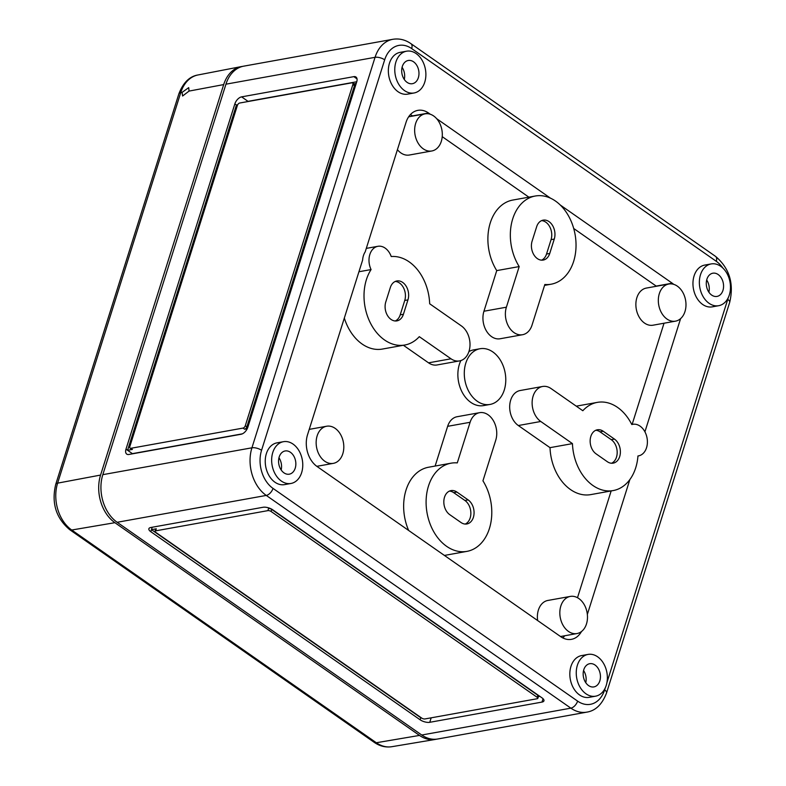<?xml version="1.0" encoding="UTF-8"?>
<svg xmlns="http://www.w3.org/2000/svg" width="786" height="786" viewBox="0 0 786 786"><rect width="100%" height="100%" fill="white"/><g stroke="black" fill="none" stroke-linecap="round" stroke-linejoin="round"><path stroke-width="1.18" d="M614.446 439.089A12.969 9.373 -100.2 0 1 619.702 456.548A12.969 9.373 -100.2 0 1 613.178 463.151A12.969 9.373 -100.2 0 1 607.313 461.696L596.093 453.856A12.969 9.373 -100.2 0 1 590.168 440.189A12.969 9.373 -100.2 0 1 597.36 429.785A12.969 9.373 -100.2 0 1 603.226 431.249L614.446 439.089L611.243 439.659A12.969 9.373 -100.2 0 1 616.489 457.128A12.969 9.373 -100.2 0 1 611.537 463.249M468.122 499.896A12.969 9.373 -100.2 0 1 473.378 517.365A12.969 9.373 -100.2 0 1 466.855 523.967A12.969 9.373 -100.2 0 1 460.989 522.503L449.769 514.673A12.969 9.373 -100.2 0 1 443.844 501.006A12.969 9.373 -100.2 0 1 451.036 490.602A12.969 9.373 -100.2 0 1 456.902 492.065L468.122 499.896L464.919 500.476A12.969 9.373 -100.2 0 1 470.166 517.935A12.969 9.373 -100.2 0 1 465.214 524.066M646.544 447.715A16.034 11.594 -100.2 0 1 638.487 455.88A16.034 11.594 -100.2 0 1 637.957 455.959A44.802 32.393 -100.2 0 1 635.727 467.739A44.802 32.393 -100.2 0 1 613.218 490.562A44.802 32.393 -100.2 0 1 572.454 443.618L540.768 421.483A18.864 13.637 -100.2 0 1 532.151 401.607A18.864 13.637 -100.2 0 1 542.605 386.476A18.864 13.637 -100.2 0 1 551.133 388.608L582.829 410.734A44.802 32.393 -100.2 0 1 597.331 402.373A44.802 32.393 -100.2 0 1 631.816 424.558A16.034 11.594 -100.2 0 1 632.799 424.312A16.034 11.594 -100.2 0 1 644.52 431.101A16.034 11.594 -100.2 0 1 646.544 447.715M675.498 321.16L653.048 325.198A18.864 13.637 -100.2 0 1 639.264 317.22A18.864 13.637 -100.2 0 1 636.876 297.678A18.864 13.637 -100.2 0 1 646.357 288.069L668.807 284.021A18.864 13.637 -100.2 0 1 682.592 292.009A18.864 13.637 -100.2 0 1 684.979 311.551A18.864 13.637 -100.2 0 1 675.498 321.16A18.864 13.637 -100.2 0 1 661.714 313.172A18.864 13.637 -100.2 0 1 659.326 293.63A18.864 13.637 -100.2 0 1 668.807 284.021M537.644 620.537A18.864 13.637 -100.2 0 1 538.381 610.074A18.864 13.637 -100.2 0 1 547.862 600.455L570.312 596.417A18.864 13.637 -100.2 0 1 584.096 604.395A18.864 13.637 -100.2 0 1 586.484 623.937A18.864 13.637 -100.2 0 1 577.003 633.545A18.864 13.637 -100.2 0 1 563.218 625.568A18.864 13.637 -100.2 0 1 560.831 606.026A18.864 13.637 -100.2 0 1 570.312 596.417M408.651 530.462A44.802 32.393 -100.2 0 1 406.038 490.051A44.802 32.393 -100.2 0 1 428.557 467.238L451.007 463.19A44.802 32.393 -100.2 0 1 457.285 462.905L470.097 422.288A18.864 13.637 -100.2 0 1 479.578 412.679A18.864 13.637 -100.2 0 1 493.362 420.657A18.864 13.637 -100.2 0 1 495.75 440.199L482.938 480.826A44.802 32.393 -100.2 0 1 489.403 528.556A44.802 32.393 -100.2 0 1 466.894 551.379A44.802 32.393 -100.2 0 1 434.147 532.417A44.802 32.393 -100.2 0 1 428.488 486.013A44.802 32.393 -100.2 0 1 451.007 463.19M466.894 551.379L444.444 555.427A44.802 32.393 -100.2 0 1 444.404 555.427M522.552 334.718L500.112 338.756A18.864 13.637 -100.2 0 1 486.318 330.778A18.864 13.637 -100.2 0 1 483.94 311.236L496.742 270.61A44.802 32.393 -100.2 0 1 490.277 222.88A44.802 32.393 -100.2 0 1 512.796 200.057L535.246 196.019A44.802 32.393 -100.2 0 1 567.983 214.971A44.802 32.393 -100.2 0 1 573.642 261.384A44.802 32.393 -100.2 0 1 551.133 284.208A44.802 32.393 -100.2 0 1 544.845 284.483L532.034 325.109A18.864 13.637 -100.2 0 1 522.552 334.718A18.864 13.637 -100.2 0 1 508.768 326.73A18.864 13.637 -100.2 0 1 506.38 307.198L519.192 266.572A44.802 32.393 -100.2 0 1 512.727 218.832A44.802 32.393 -100.2 0 1 535.246 196.019M490.051 404.436A28.296 20.456 -100.2 0 1 469.37 392.46A28.296 20.456 -100.2 0 1 465.793 363.152A28.296 20.456 -100.2 0 1 480.02 348.738A28.296 20.456 -100.2 0 1 500.692 360.705A28.296 20.456 -100.2 0 1 504.268 390.023A28.296 20.456 -100.2 0 1 490.051 404.436L483.636 405.586A28.296 20.456 -100.2 0 1 462.954 393.619A28.296 20.456 -100.2 0 1 459.378 364.301A28.296 20.456 -100.2 0 1 460.851 360.577M468.918 351.578A28.296 20.456 -100.2 0 1 473.604 349.888L480.02 348.738M459.525 360.912A18.864 13.637 -100.2 0 1 450.997 358.789L419.302 336.663A44.802 32.393 -100.2 0 1 404.81 345.015A44.802 32.393 -100.2 0 1 369.263 320.619A44.802 32.393 -100.2 0 1 371.071 269.569A16.034 11.594 -100.2 0 1 377.899 246.303A16.034 11.594 -100.2 0 1 391.222 256.531A44.802 32.393 -100.2 0 1 429.677 303.779L461.362 325.905A18.864 13.637 -100.2 0 1 469.006 351.303A18.864 13.637 -100.2 0 1 459.525 360.912L437.075 364.959A18.864 13.637 -100.2 0 1 428.547 362.837L403.395 345.27M415.647 123.451A18.864 13.637 -100.2 0 1 425.128 113.842A18.864 13.637 -100.2 0 1 438.922 121.83A18.864 13.637 -100.2 0 1 441.3 141.372A18.864 13.637 -100.2 0 1 431.819 150.981A18.864 13.637 -100.2 0 1 418.034 142.993A18.864 13.637 -100.2 0 1 415.647 123.451M317.151 435.847A18.864 13.637 -100.2 0 1 326.632 426.238A18.864 13.637 -100.2 0 1 340.417 434.216A18.864 13.637 -100.2 0 1 342.804 453.758A18.864 13.637 -100.2 0 1 333.323 463.367A18.864 13.637 -100.2 0 1 319.538 455.389A18.864 13.637 -100.2 0 1 317.151 435.847M718.689 305.705L712.273 306.854A21.222 15.347 -100.2 0 1 696.76 297.874A21.222 15.347 -100.2 0 1 694.087 275.896A21.222 15.347 -100.2 0 1 704.747 265.079L711.163 263.929A21.222 15.347 -100.2 0 1 726.667 272.909A21.222 15.347 -100.2 0 1 729.349 294.888A21.222 15.347 -100.2 0 1 718.689 305.705A21.222 15.347 -100.2 0 1 703.175 296.725A21.222 15.347 -100.2 0 1 700.493 274.736A21.222 15.347 -100.2 0 1 711.163 263.929M595.562 696.19L589.156 697.349A21.222 15.347 -100.2 0 1 573.642 688.369A21.222 15.347 -100.2 0 1 570.96 666.381A21.222 15.347 -100.2 0 1 581.63 655.573L588.046 654.414A21.222 15.347 -100.2 0 1 603.55 663.394A21.222 15.347 -100.2 0 1 606.232 685.382A21.222 15.347 -100.2 0 1 595.562 696.19A21.222 15.347 -100.2 0 1 580.058 687.21A21.222 15.347 -100.2 0 1 577.376 665.231A21.222 15.347 -100.2 0 1 588.046 654.414M414.094 92.974L407.679 94.133A21.222 15.347 -100.2 0 1 392.165 85.153A21.222 15.347 -100.2 0 1 389.483 63.165A21.222 15.347 -100.2 0 1 400.153 52.357L406.568 51.198A21.222 15.347 -100.2 0 1 422.072 60.188A21.222 15.347 -100.2 0 1 424.754 82.166A21.222 15.347 -100.2 0 1 414.094 92.974A21.222 15.347 -100.2 0 1 398.581 83.994A21.222 15.347 -100.2 0 1 395.898 62.015A21.222 15.347 -100.2 0 1 406.568 51.198M290.967 483.469L284.561 484.618A21.222 15.347 -100.2 0 1 269.048 475.638A21.222 15.347 -100.2 0 1 266.366 453.66A21.222 15.347 -100.2 0 1 277.036 442.842L283.441 441.693A21.222 15.347 -100.2 0 1 298.955 450.673A21.222 15.347 -100.2 0 1 301.637 472.651A21.222 15.347 -100.2 0 1 290.967 483.469A21.222 15.347 -100.2 0 1 275.464 474.489A21.222 15.347 -100.2 0 1 272.781 452.5A21.222 15.347 -100.2 0 1 283.441 441.693M599.816 680.902A11.79 8.528 -100.2 0 1 593.97 686.895A11.79 8.528 -100.2 0 1 585.305 681.963A11.79 8.528 -100.2 0 1 583.792 669.701A11.79 8.528 -100.2 0 1 589.795 663.689A11.79 8.528 -100.2 0 1 598.352 668.729A11.79 8.528 -100.2 0 1 599.816 680.902M295.222 468.181A11.79 8.528 -100.2 0 1 289.376 474.164A11.79 8.528 -100.2 0 1 280.71 469.242A11.79 8.528 -100.2 0 1 279.197 456.98A11.79 8.528 -100.2 0 1 285.19 450.958A11.79 8.528 -100.2 0 1 293.758 456.008A11.79 8.528 -100.2 0 1 295.222 468.181M418.349 77.686A11.79 8.528 -100.2 0 1 412.493 83.68A11.79 8.528 -100.2 0 1 403.827 78.747A11.79 8.528 -100.2 0 1 402.314 66.496A11.79 8.528 -100.2 0 1 408.317 60.473A11.79 8.528 -100.2 0 1 416.885 65.523A11.79 8.528 -100.2 0 1 418.349 77.686M722.943 290.417A11.79 8.528 -100.2 0 1 717.087 296.401A11.79 8.528 -100.2 0 1 708.422 291.478A11.79 8.528 -100.2 0 1 706.909 279.217A11.79 8.528 -100.2 0 1 712.912 273.194A11.79 8.528 -100.2 0 1 721.479 278.244A11.79 8.528 -100.2 0 1 722.943 290.417M613.218 490.562L590.767 494.61A44.802 32.393 -100.2 0 1 550.013 447.656L572.454 443.618M420.146 719.809L150.814 531.719A7.074 2.869 17.5 0 1 148.878 528.723A7.074 2.869 17.5 0 1 150.814 527.494L263.055 507.275A7.074 2.869 17.5 0 1 272.673 509.77L542.006 697.86A7.074 2.869 17.5 0 1 543.941 700.857A7.074 2.869 17.5 0 1 541.996 702.085L429.765 722.305A7.074 2.869 17.5 0 1 420.146 719.809L420.795 717.756L151.462 529.666L156.276 528.791L155.628 530.855L267.869 510.635A2.358 0.953 17.5 0 1 271.072 511.46L537.192 697.32A2.358 0.953 17.5 0 1 537.84 698.312A2.358 0.953 17.5 0 1 537.192 698.725L424.951 718.944A2.358 0.953 17.5 0 1 421.748 718.109L155.628 532.26A2.358 0.953 17.5 0 1 154.98 531.257A2.358 0.953 17.5 0 1 155.628 530.855M392.833 39.3C399.239 38.278 405.271 39.722 410.931 43.652A7.074 3.95 124.9 0 1 411.687 48.585A28.296 20.456 79.8 0 0 384.678 59.815L261.561 450.299A28.296 20.456 -100.2 0 0 273.017 488.401A7.074 3.95 124.9 0 1 266.267 495.426L570.862 708.157A35.37 25.574 79.8 0 0 586.847 712.136L437.733 738.997A35.37 25.574 79.8 0 1 421.748 735.018L117.153 522.287A35.37 25.574 79.8 0 1 102.819 474.665L225.946 84.181A35.37 25.574 -100.2 0 1 243.719 66.162L392.833 39.3A35.37 25.574 79.8 0 0 375.06 57.319L251.933 447.804L102.819 474.665M125.986 449.17A7.074 3.95 -55.1 0 0 126.743 454.102A7.074 3.95 -55.1 0 0 128.855 454.475L241.086 434.255A7.074 3.95 -55.1 0 0 247.845 427.22L356.706 81.95A7.074 3.95 -55.1 0 0 355.95 77.008A7.074 3.95 -55.1 0 0 353.838 76.645L241.607 96.865A7.074 3.95 -55.1 0 0 234.847 103.899L125.986 449.17L132.402 453.65A7.074 3.95 -55.1 0 0 132.343 453.846M629.861 479.568L587.348 614.426M581.483 631.531A23.58 17.046 -100.2 0 1 571.422 639.342A23.58 17.046 -100.2 0 1 560.762 636.689L317.082 466.511A23.58 17.046 -100.2 0 1 307.532 434.766L362.621 260.068A16.034 11.594 79.8 0 1 365.205 251.854L406.028 122.37A23.58 17.046 -100.2 0 1 417.887 110.354A23.58 17.046 -100.2 0 1 428.547 113.017L430.335 114.265M436.662 118.686L550.446 198.151M560.231 204.989L672.217 283.196A23.58 17.046 -100.2 0 1 673.71 284.355M680.607 318.615L644.923 431.819M403.415 314.272A12.969 9.373 -100.2 0 1 396.891 320.885A12.969 9.373 -100.2 0 1 387.419 315.392A12.969 9.373 -100.2 0 1 385.779 301.962L390.318 287.568A12.969 9.373 -100.2 0 1 396.832 280.966A12.969 9.373 -100.2 0 1 406.313 286.458A12.969 9.373 -100.2 0 1 407.944 299.888L403.415 314.272L400.202 314.852A12.969 9.373 -100.2 0 1 395.26 320.973M549.738 253.456A12.969 9.373 -100.2 0 1 543.214 260.068A12.969 9.373 -100.2 0 1 533.743 254.576A12.969 9.373 -100.2 0 1 532.102 241.145L536.642 226.761A12.969 9.373 -100.2 0 1 543.155 220.149A12.969 9.373 -100.2 0 1 552.637 225.641A12.969 9.373 -100.2 0 1 554.268 239.072L549.738 253.456L546.525 254.035A12.969 9.373 -100.2 0 1 541.583 260.156M247.226 428.743L244.633 429.205A2.358 1.317 -55.1 0 0 246.883 426.867L354.457 85.703A2.358 1.317 -55.1 0 0 354.201 84.053L352.6 82.933A2.358 1.317 -55.1 0 0 351.892 82.815L239.661 103.035A2.358 1.317 -55.1 0 0 237.411 105.373L129.837 446.536A2.358 1.317 -55.1 0 0 130.093 448.187A2.358 1.317 -55.1 0 0 130.79 448.305L243.031 428.085A2.358 1.317 -55.1 0 0 245.281 425.747L352.855 84.583A2.358 1.317 -55.1 0 0 352.6 82.933M353.916 83.856L356.235 83.444M154.98 531.257L155.628 529.204A2.358 0.953 17.5 0 1 156.276 528.791M537.84 698.312L538.489 696.258A2.358 0.953 17.5 0 0 537.84 695.266L271.72 509.407A2.358 0.953 17.5 0 0 268.517 508.581L269.932 508.326M539.795 696.317L538.39 696.573M435.13 466.049L447.647 426.326A18.864 13.637 -100.2 0 1 457.128 416.718L479.578 412.679M431.819 150.981L409.368 155.019A18.864 13.637 -100.2 0 1 397.421 149.684M550.013 447.656L518.318 425.531A18.864 13.637 -100.2 0 1 509.711 405.655A18.864 13.637 -100.2 0 1 520.165 390.524L542.605 386.476M664.032 323.223L632.121 424.44M573.701 228.48L656.182 286.084A23.58 17.046 -100.2 0 1 656.428 286.251M410.371 114.628A23.58 17.046 -100.2 0 1 412.512 115.906L412.758 116.073M442.223 136.656L528.86 197.158M404.81 345.015L382.36 349.063A44.802 32.393 -100.2 0 1 344.327 318.055M564.623 635.776A23.58 17.046 -100.2 0 1 562.894 637.967M611.154 490.936L577.494 597.704M358.927 271.75L371.071 269.569M706.693 280.003A11.977 8.656 -100.2 0 1 708.884 292.195M402.088 67.282A11.977 8.656 -100.2 0 1 404.289 79.474M278.971 457.766A11.977 8.656 -100.2 0 1 281.172 469.959M583.566 670.497A11.977 8.656 -100.2 0 1 585.767 682.69M496.742 270.61L519.192 266.572M152.229 527.239L150.814 531.719M237.647 104.803L236.448 105.019L127.587 450.29L132.402 449.425L130.79 448.305M356.765 81.754L248.012 101.345A7.074 3.95 -55.1 0 0 246.765 101.748M130.093 448.187L131.694 449.307A2.358 1.317 -55.1 0 0 132.402 449.425M242.343 433.843L132.402 453.65M449.464 491.083A12.969 9.373 -100.2 0 1 453.689 492.645L464.919 500.476M541.583 220.63A12.969 9.373 -100.2 0 1 551.065 239.651L546.525 254.035M595.788 430.276A12.969 9.373 -100.2 0 1 600.013 431.828L611.243 439.659M395.26 281.447A12.969 9.373 -100.2 0 1 404.741 300.468L400.202 314.852M182.057 92.404L182.598 96.01L189.053 91.088L188.709 87.629L182.057 92.404L180.741 92.65L57.624 483.144L100.579 475.068L223.696 84.583A35.37 25.574 79.8 0 1 241.243 66.604A35.37 25.574 79.8 0 1 242.599 66.397M374.254 742.367A7.074 3.95 -55.1 0 0 376.317 742.741A34.82 25.172 79.8 0 0 391.831 746.7C385.602 747.624 379.746 746.179 374.254 742.367L69.659 529.646A7.074 3.95 -55.1 0 0 71.722 530.019L114.903 522.69L419.498 735.421A35.37 25.574 79.8 0 0 435.257 739.439A35.37 25.574 79.8 0 0 436.603 739.164M114.903 522.69A35.37 25.574 -100.2 0 1 100.579 475.068M428.547 362.837L450.997 358.789M261.561 450.299A7.074 2.869 -162.5 0 0 251.933 447.804A35.37 25.574 -100.2 0 0 266.267 495.426L117.153 522.287M421.748 735.018L570.862 708.157A7.074 3.95 124.9 0 0 577.612 701.122A28.296 20.456 79.8 0 0 604.63 689.892L605.249 687.917M384.678 59.815A7.074 2.869 -162.5 0 0 375.06 57.319L225.946 84.181M273.017 488.401L577.612 701.122M728.219 297.747A28.296 20.456 -100.2 0 1 727.748 299.407L606.92 682.631M411.687 48.585L716.282 261.306A28.296 20.456 -100.2 0 1 722.865 268.055M656.182 286.084L672.217 283.196M412.512 115.906L428.547 113.017M483.94 311.236L506.38 307.198M447.647 426.326L470.097 422.288M518.318 425.531L540.768 421.483M543.057 698.734L541.996 702.085M431.18 717.824L429.765 722.305M268.517 508.581L267.869 510.635M271.72 509.407L271.072 511.46M537.84 695.266L537.192 697.32M236.448 105.019L234.847 103.899M248.012 101.345L241.607 96.865M357.011 78.865L353.838 76.645M354.457 85.703L352.855 84.583M246.883 426.867L245.281 425.747M244.633 429.205L243.031 428.085M453.689 492.645L456.902 492.065M551.065 239.651L554.268 239.072M600.013 431.828L603.226 431.249M404.741 300.468L407.944 299.888M586.847 712.136C595.65 710.721 602.223 704.305 606.566 692.888L729.683 302.404A7.074 2.869 -162.5 0 0 727.748 299.407M606.566 692.888A7.074 2.869 -162.5 0 0 604.63 689.892M410.931 43.652L715.525 256.374A7.074 3.95 124.9 0 1 716.282 261.306M178.844 93.878C183.167 82.648 189.564 76.35 198.013 74.965A34.82 25.172 79.8 0 0 180.741 92.65A7.074 2.869 17.5 0 0 178.844 93.878L55.727 484.363A7.074 2.869 17.5 0 1 57.624 483.144A34.82 25.172 -100.2 0 0 71.722 530.019L376.317 742.741L419.498 735.421M189.053 91.088L223.696 84.583M637.957 455.978L638.487 455.88M544.56 285.387L551.133 284.208M408.651 116.809L425.128 113.842M309.232 429.372L326.632 426.238M576.285 406.166L597.331 402.373M316.846 466.334L333.323 463.367M560.516 636.522L577.003 633.545M366.296 248.386L377.899 246.303M631.787 424.499L632.799 424.312M729.683 302.404C734.153 283.52 729.437 268.173 715.525 256.374M391.831 746.7L435.257 739.439M198.013 74.965L241.243 66.604M69.659 529.646C55.973 518.033 51.326 502.942 55.727 484.363"/></g></svg>
